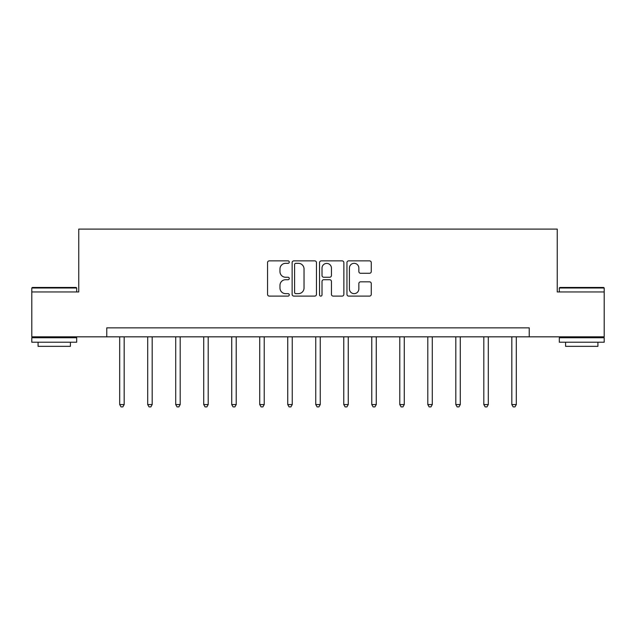 <?xml version="1.0" encoding="UTF-8"?>
<svg xmlns="http://www.w3.org/2000/svg" width="636" height="636" viewBox="0 0 636 636"><rect width="100%" height="100%" fill="white"/><g stroke="black" fill="none" stroke-linecap="round" stroke-linejoin="round"><path stroke-width="0.95" d="M289.277 262.088A1.232 1.232 0 0 0 288.036 260.855L269.314 260.855A1.765 1.765 0 0 0 267.549 262.62L267.549 294.341A1.765 1.765 0 0 0 269.314 296.106L288.036 296.106A1.232 1.232 0 0 0 289.277 294.873A1.232 1.232 0 0 0 288.036 293.641L285.62 293.641A5.637 5.637 0 0 1 279.975 287.997L279.975 285.357A5.637 5.637 0 0 1 285.62 279.713L288.036 279.713A1.232 1.232 0 0 0 289.277 278.481A1.232 1.232 0 0 0 288.036 277.248L285.62 277.248A5.637 5.637 0 0 1 279.975 271.612L279.975 268.964A5.637 5.637 0 0 1 285.62 263.328L288.036 263.328A1.232 1.232 0 0 0 289.277 262.088M369.508 273.281A1.765 1.765 0 0 0 371.265 271.516L371.265 262.62A1.765 1.765 0 0 0 369.508 260.855L348.711 260.855A1.765 1.765 0 0 0 346.946 262.62L346.946 294.341A1.765 1.765 0 0 0 348.711 296.106L369.508 296.106A1.765 1.765 0 0 0 371.265 294.341L371.265 283.592A1.765 1.765 0 0 0 369.508 281.827L360.604 281.827A1.765 1.765 0 0 0 358.847 283.592L358.847 288.927A4.714 4.714 0 0 1 354.133 293.641A4.714 4.714 0 0 1 349.418 288.927L349.418 268.042A4.714 4.714 0 0 1 354.133 263.328A4.714 4.714 0 0 1 358.847 268.042L358.847 271.516A1.765 1.765 0 0 0 360.604 273.281L369.508 273.281M106.761 336.834L31.8 336.834L31.8 291.948L78.753 291.948L78.753 229.103L557.247 229.103L557.247 291.948L604.2 291.948L604.2 336.834L529.239 336.834L529.239 327.858L106.761 327.858L106.761 336.834L529.239 336.834M316.458 262.62A1.765 1.765 0 0 0 314.693 260.855L293.896 260.855A1.765 1.765 0 0 0 292.139 262.62L292.139 294.341A1.765 1.765 0 0 0 293.896 296.106L314.693 296.106A1.765 1.765 0 0 0 316.458 294.341L316.458 262.62M321.307 260.855L342.104 260.855A1.765 1.765 0 0 1 343.861 262.62L343.861 294.341A1.765 1.765 0 0 1 342.104 296.106L333.2 296.106A1.765 1.765 0 0 1 331.435 294.341L331.435 281.478A1.765 1.765 0 0 0 329.679 279.713L323.772 279.713A1.765 1.765 0 0 0 322.007 281.478L322.007 294.873A1.232 1.232 0 0 1 320.775 296.106A1.232 1.232 0 0 1 319.542 294.873L319.542 262.62A1.765 1.765 0 0 1 321.307 260.855M295.835 263.328A1.232 1.232 0 0 0 294.603 264.56L294.603 292.401A1.232 1.232 0 0 0 295.835 293.641L298.395 293.641A5.637 5.637 0 0 0 304.032 287.997L304.032 268.964A5.637 5.637 0 0 0 298.395 263.328L295.835 263.328M331.435 268.13A4.714 4.714 0 0 0 326.721 263.415A4.714 4.714 0 0 0 322.007 268.13L322.007 275.483A1.765 1.765 0 0 0 323.772 277.248L329.679 277.248A1.765 1.765 0 0 0 331.435 275.483L331.435 268.13M119.687 336.834L119.687 404.56L124.179 404.56L124.179 336.834M124.179 404.56L122.828 406.897L121.039 406.897L119.687 404.56M32.341 287.456L76.145 287.456L76.686 287.997L31.8 287.997L32.341 287.456M54.243 342.224L31.8 342.224L31.8 337.732L76.686 337.732L76.686 342.224L54.243 342.224M70.405 342.224L70.405 346.35L38.081 346.35L38.081 342.224M559.855 287.456L603.659 287.456L604.2 287.997L559.314 287.997L559.855 287.456M581.757 342.224L559.314 342.224L559.314 337.732L604.2 337.732L604.2 342.224L581.757 342.224M597.92 342.224L597.92 346.35L565.595 346.35L565.595 342.224M147.695 336.834L147.695 404.56L152.187 404.56L152.187 336.834M152.187 404.56L150.843 406.897L149.047 406.897L147.695 404.56M175.711 336.834L175.711 404.56L180.195 404.56L180.195 336.834M180.195 404.56L178.851 406.897L177.054 406.897L175.711 404.56M203.719 336.834L203.719 404.56L208.203 404.56L208.203 336.834M208.203 404.56L206.859 406.897L205.062 406.897L203.719 404.56M231.727 336.834L231.727 404.56L236.218 404.56L236.218 336.834M236.218 404.56L234.867 406.897L233.07 406.897L231.727 404.56M259.734 336.834L259.734 404.56L264.226 404.56L264.226 336.834M264.226 404.56L262.875 406.897L261.086 406.897L259.734 404.56M287.742 336.834L287.742 404.56L292.234 404.56L292.234 336.834M292.234 404.56L290.89 406.897L289.094 406.897L287.742 404.56M315.758 336.834L315.758 404.56L320.242 404.56L320.242 336.834M320.242 404.56L318.898 406.897L317.102 406.897L315.758 404.56M343.766 336.834L343.766 404.56L348.258 404.56L348.258 336.834M348.258 404.56L346.906 406.897L345.11 406.897L343.766 404.56M371.774 336.834L371.774 404.56L376.266 404.56L376.266 336.834M376.266 404.56L374.914 406.897L373.125 406.897L371.774 404.56M399.782 336.834L399.782 404.56L404.273 404.56L404.273 336.834M404.273 404.56L402.93 406.897L401.133 406.897L399.782 404.56M427.797 336.834L427.797 404.56L432.281 404.56L432.281 336.834M432.281 404.56L430.938 406.897L429.141 406.897L427.797 404.56M455.805 336.834L455.805 404.56L460.289 404.56L460.289 336.834M460.289 404.56L458.946 406.897L457.149 406.897L455.805 404.56M483.813 336.834L483.813 404.56L488.305 404.56L488.305 336.834M488.305 404.56L486.953 406.897L485.157 406.897L483.813 404.56M511.821 336.834L511.821 404.56L516.313 404.56L516.313 336.834M516.313 404.56L514.961 406.897L513.173 406.897L511.821 404.56M31.8 291.948L31.8 287.997M42.032 337.732L42.032 336.834M66.454 337.732L66.454 336.834M76.686 291.948L76.686 287.997M559.314 291.948L559.314 287.997M569.546 337.732L569.546 336.834M593.968 337.732L593.968 336.834M604.2 291.948L604.2 287.997"/></g></svg>
